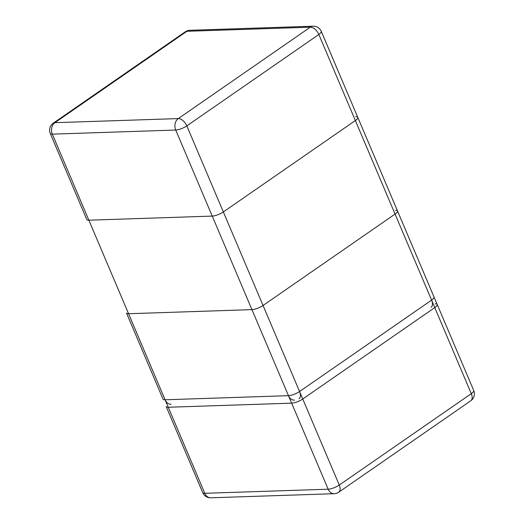 <?xml version="1.0" encoding="UTF-8"?>
<svg xmlns="http://www.w3.org/2000/svg" width="524" height="524" viewBox="0 0 524 524"><rect width="100%" height="100%" fill="white"/><g stroke="black" fill="none" stroke-linecap="round" stroke-linejoin="round"><path stroke-width="0.79" d="M434.769 307.608A8.476 2.397 -23 0 0 437.206 304.47A8.476 2.397 157 0 1 434.769 307.608L302.748 399.006A8.476 2.397 157 0 1 291.645 403.159A8.476 2.397 -23 0 0 302.748 399.006L223.342 211.938A8.476 2.397 157 0 1 212.24 216.091A8.476 2.397 -23 0 0 223.342 211.938L355.364 120.54A8.476 2.397 -23 0 0 357.8 117.409A8.476 2.397 157 0 1 355.364 120.54L434.769 307.608L302.748 399.006L223.342 211.938L355.364 120.54L434.769 307.608A8.476 2.397 -23 0 0 437.206 304.47L357.8 117.409A8.476 2.397 157 0 1 355.364 120.54L223.342 211.938A8.476 2.397 157 0 1 212.24 216.091L88.857 220.191A8.476 2.397 157 0 1 86.794 219.53A8.476 2.397 -23 0 0 88.857 220.191L212.24 216.091L88.857 220.191A8.476 2.397 157 0 1 86.794 219.53L50.271 133.476A8.476 2.397 -23 0 0 52.335 134.144L175.717 130.044L291.645 403.159L168.263 407.253L291.645 403.159A8.476 2.397 -23 0 0 302.748 399.006L434.769 307.608L471.292 393.655A8.476 4.801 55.3 0 1 470.755 400.801L338.733 492.2A8.476 4.801 -124.7 0 0 339.277 485.054A8.476 2.397 157 0 1 328.168 489.206L212.24 216.091M202.729 492.639A8.476 8.476 0 0 0 210.805 497.8L334.194 493.7A8.476 6.557 88.1 0 1 328.168 489.206L204.786 493.307A8.476 2.397 157 0 1 202.729 492.639L166.2 406.591A8.476 2.397 -23 0 0 168.263 407.253A8.476 2.397 157 0 1 166.2 406.591A8.476 2.397 -23 0 0 168.263 407.253L291.645 403.159M435.143 303.809A8.476 2.397 157 0 1 437.206 304.47L357.8 117.409A8.476 2.397 157 0 0 355.737 116.747A8.476 2.397 157 0 1 357.8 117.409L321.271 31.361A8.476 8.476 0 0 0 313.195 26.2A8.476 6.557 88.1 0 0 310.3 27.189L186.917 31.283L54.896 122.682L178.278 118.588L310.3 27.189A8.476 4.801 55.3 0 1 318.834 34.492A8.476 2.397 -23 0 0 321.271 31.361M395.443 210.275A8.476 2.397 157 0 1 397.5 210.943A8.476 2.397 157 0 1 395.063 214.074L263.048 305.472A8.476 2.397 157 0 1 251.939 309.625L128.557 313.725A8.476 2.397 157 0 1 126.5 313.057L163.023 399.111A8.476 2.397 157 0 0 165.086 399.773L128.557 313.725M210.805 497.8A8.476 6.557 -91.9 0 1 204.786 493.307L52.335 134.144A8.476 6.557 -91.9 0 1 54.896 122.682A8.476 4.801 -124.7 0 0 53.245 123.199A8.476 8.476 0 0 0 50.271 133.476M470.755 400.801A8.476 8.476 0 0 0 473.729 390.524A8.476 2.397 157 0 1 471.292 393.655L339.277 485.054L302.748 399.006M223.342 211.938L186.819 125.891A8.476 4.801 -124.7 0 0 178.278 118.588A8.476 6.557 88.1 0 0 175.717 130.044A8.476 2.397 -23 0 0 186.819 125.891L318.834 34.492L355.364 120.54M186.917 31.283A8.476 6.557 -91.9 0 1 189.806 30.3A8.476 8.476 0 0 0 185.267 31.8A8.476 4.801 55.3 0 1 186.917 31.283M168.263 407.253L88.857 220.191M397.5 210.943L434.029 296.99A8.476 2.397 157 0 1 431.593 300.121L299.571 391.52A8.476 2.397 157 0 1 288.469 395.672L251.939 309.625M299.034 398.666A8.476 4.801 -124.7 0 0 299.571 391.52L263.048 305.472M294.488 400.172A8.476 6.557 88.1 0 1 288.469 395.672L165.086 399.773A8.476 6.557 -91.9 0 0 171.106 404.266M395.063 214.074L431.593 300.121A8.476 4.801 55.3 0 1 431.049 307.267M437.206 304.47L473.729 390.524M334.194 493.7A8.476 8.476 0 0 0 338.733 492.2M313.195 26.2L189.806 30.3M185.267 31.8L53.245 123.199"/></g></svg>
